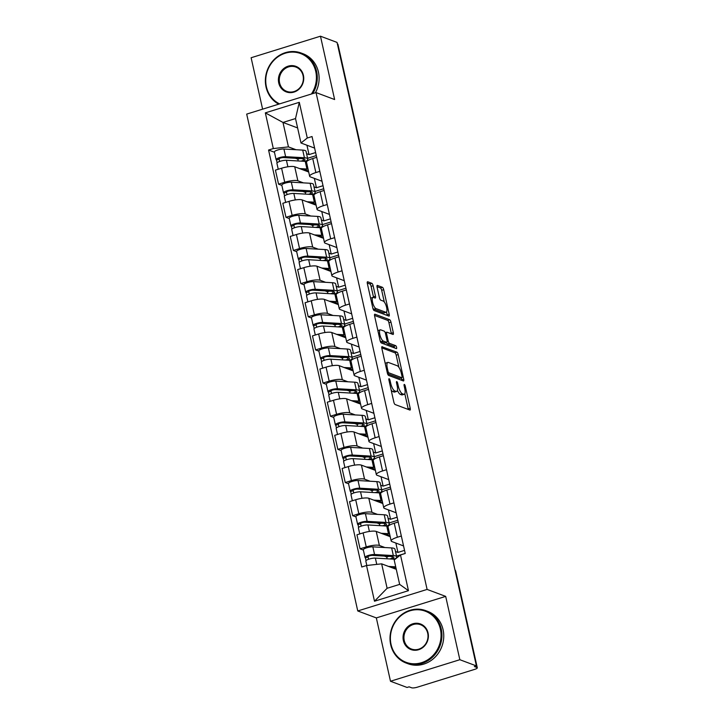 <?xml version="1.0" encoding="UTF-8"?>
<svg xmlns="http://www.w3.org/2000/svg" width="724" height="724" viewBox="0 0 724 724"><rect width="100%" height="100%" fill="white"/><g stroke="black" fill="none" stroke-linecap="round" stroke-linejoin="round"><path stroke-width="1.09" d="M389.15 378.733A1.538 0.498 72.7 0 0 389.023 378.724A1.538 0.498 72.7 0 0 388.906 379.982L393.856 402.146A2.199 0.715 72.7 0 0 395.141 404.535L409.865 410.046A2.199 0.715 72.7 0 0 410.046 410.065A2.199 0.715 72.7 0 0 410.209 408.273L405.259 386.109A1.538 0.498 72.7 0 0 404.363 384.435A1.538 0.498 72.7 0 0 404.227 384.426A1.538 0.498 72.7 0 0 404.119 385.675L404.752 388.544A7.032 2.281 72.7 0 1 404.227 394.281A7.032 2.281 72.7 0 1 403.63 394.236L402.408 393.784A7.032 2.281 72.7 0 1 398.3 386.127L397.657 383.258A1.538 0.498 72.7 0 0 396.752 381.584A1.538 0.498 72.7 0 0 396.625 381.575A1.538 0.498 72.7 0 0 396.508 382.824L397.15 385.693A7.032 2.281 72.7 0 1 396.616 391.431A7.032 2.281 72.7 0 1 396.028 391.394L394.797 390.933A7.032 2.281 72.7 0 1 390.688 383.277L390.046 380.408A1.538 0.498 72.7 0 0 389.15 378.733M373.113 285.718A2.199 0.715 72.7 0 0 371.837 283.319L367.702 281.772A2.199 0.715 72.7 0 0 367.521 281.763A2.199 0.715 72.7 0 0 367.349 283.555L372.851 308.171A2.199 0.715 72.7 0 0 374.136 310.56L388.86 316.08A2.199 0.715 72.7 0 0 389.041 316.089A2.199 0.715 72.7 0 0 389.204 314.297L383.702 289.681A2.199 0.715 72.7 0 0 382.426 287.292L377.43 285.419A2.199 0.715 72.7 0 0 377.249 285.41A2.199 0.715 72.7 0 0 377.086 287.202L379.439 297.736A2.199 0.715 72.7 0 0 380.724 300.125L383.195 301.057A5.873 1.901 72.7 0 1 386.462 306.768A5.873 1.901 72.7 0 1 386.182 312.243A5.873 1.901 72.7 0 1 385.693 312.216L376 308.587A5.873 1.901 72.7 0 1 372.733 302.876A5.873 1.901 72.7 0 1 373.014 297.392A5.873 1.901 72.7 0 1 373.503 297.428L375.123 298.026A2.199 0.715 72.7 0 0 375.303 298.044A2.199 0.715 72.7 0 0 375.475 296.252L373.113 285.718L371.095 286.342A2.199 0.715 72.7 0 0 369.81 283.953L367.258 282.993M445.685 596.386L376.335 617.916L390.489 681.248L459.84 659.709L445.685 596.386L427.106 589.427L316.044 92.572L334.624 99.532L320.47 36.2L337.049 42.408L476.419 665.926L474.401 666.551L476.98 667.519L455.459 571.254A4.48 4.109 -69.5 0 0 454.98 570.023M459.84 659.709L476.419 665.926M382.209 346.651A2.199 0.715 72.7 0 0 382.019 346.633A2.199 0.715 72.7 0 0 381.856 348.425L387.358 373.041A2.199 0.715 72.7 0 0 388.643 375.439L403.358 380.951A2.199 0.715 72.7 0 0 403.539 380.96A2.199 0.715 72.7 0 0 403.711 379.168L398.209 354.561A2.199 0.715 72.7 0 0 396.924 352.163L381.874 346.751M380.1 340.606L374.607 315.99A2.199 0.715 72.7 0 1 374.77 314.198A2.199 0.715 72.7 0 1 374.951 314.216L389.675 319.727A2.199 0.715 72.7 0 1 390.96 322.117L393.313 332.651A2.199 0.715 72.7 0 1 393.141 334.443A2.199 0.715 72.7 0 1 392.96 334.434L386.987 332.198A2.199 0.715 72.7 0 0 386.806 332.189A2.199 0.715 72.7 0 0 386.643 333.972L388.2 340.968A2.199 0.715 72.7 0 0 389.485 343.357L395.702 345.683A1.538 0.498 72.7 0 1 396.553 347.176A1.538 0.498 72.7 0 1 396.481 348.615A1.538 0.498 72.7 0 1 396.354 348.606L381.385 342.995A2.199 0.715 72.7 0 1 380.1 340.606M390.489 681.248L407.069 687.456L409.087 686.832L411.675 687.8A4.48 1.032 167.4 0 0 417.386 687.166L474.6 669.401A4.48 1.032 167.4 0 0 477.306 667.799A4.48 1.032 167.4 0 0 476.98 667.519M376.335 617.916L357.756 610.956L246.694 114.102L316.044 92.572M320.47 36.2L251.119 57.739L262.613 109.161M337.384 43.92L337.61 44.01A4.48 1.032 -12.6 0 1 337.936 44.291L359.448 140.556A4.48 1.032 167.4 0 0 359.131 140.275L337.61 44.01M403.549 545.932L391.91 541.57A10.29 2.371 -12.6 0 1 391.168 540.928A10.29 2.371 -12.6 0 1 397.376 537.244L401.331 536.013M395.494 551.507L397.947 552.421L404.544 550.376M390.209 536.674L376.236 531.434A10.29 2.371 167.4 0 0 363.104 532.891L366.244 546.919A10.29 2.371 -12.6 0 1 379.376 545.462L384.924 547.543M366.244 546.919L360.072 548.828L363.367 550.068M405.223 553.417L396.526 556.123M398.2 521.995L394.245 523.217A10.29 2.371 167.4 0 0 388.028 526.9L391.168 540.928M363.104 532.891L356.941 534.801L360.072 548.828M396.137 512.782L384.498 508.42A10.29 2.371 -12.6 0 1 383.756 507.777A10.29 2.371 -12.6 0 1 389.964 504.094L393.919 502.863M388.082 518.348L390.544 519.271L397.132 517.226M355.955 516.909L352.66 515.678L358.833 513.759A10.29 2.371 -12.6 0 1 371.964 512.311L377.512 514.393M397.811 520.266L389.114 522.963M390.788 488.836L386.833 490.067A10.29 2.371 167.4 0 0 380.616 493.75L383.756 507.777M382.806 503.524L368.824 498.284A10.29 2.371 167.4 0 0 355.692 499.741L349.529 501.651L352.66 515.678M388.725 479.623L377.086 475.27A10.29 2.371 -12.6 0 1 376.344 474.618A10.29 2.371 -12.6 0 1 382.553 470.944L386.507 469.713M380.67 485.198L383.132 486.121L389.72 484.075M348.552 483.759L345.248 482.528L351.421 480.609A10.29 2.371 -12.6 0 1 364.552 479.161L370.1 481.234M390.399 487.116L381.702 489.813M383.376 455.686L379.421 456.916A10.29 2.371 167.4 0 0 373.204 460.6L376.344 474.618M375.394 470.365L361.421 465.134A10.29 2.371 167.4 0 0 348.28 466.582L342.117 468.5L345.248 482.528M381.313 446.473L369.674 442.111A10.29 2.371 -12.6 0 1 368.932 441.468A10.29 2.371 -12.6 0 1 375.15 437.794L379.104 436.563M373.267 452.048L375.72 452.971L382.308 450.916M341.14 450.609L337.846 449.378L344.009 447.459A10.29 2.371 -12.6 0 1 357.14 446.002L362.697 448.084M382.987 453.966L374.299 456.663M375.964 422.535L372.009 423.766A10.29 2.371 167.4 0 0 365.801 427.441L368.932 441.468M367.982 437.215L354.009 431.984A10.29 2.371 167.4 0 0 340.877 433.432L334.705 435.35L337.846 449.378M373.91 413.323L362.272 408.96A10.29 2.371 -12.6 0 1 361.52 408.318A10.29 2.371 -12.6 0 1 367.738 404.635L371.693 403.413M365.855 418.897L368.308 419.811L374.896 417.766M333.728 417.458L330.434 416.219L336.597 414.309A10.29 2.371 -12.6 0 1 349.728 412.852L355.285 414.933M375.584 420.807L366.887 423.513M368.552 389.385L364.597 390.607A10.29 2.371 167.4 0 0 358.389 394.29L361.52 408.318M360.57 404.064L346.597 398.824A10.29 2.371 167.4 0 0 333.465 400.281L327.293 402.2L330.434 416.219M366.498 380.172L354.86 375.81A10.29 2.371 -12.6 0 1 354.108 375.168A10.29 2.371 -12.6 0 1 360.326 371.484L364.281 370.254M358.443 385.747L360.896 386.661L367.493 384.616M326.316 384.308L323.022 383.068L329.185 381.159A10.29 2.371 -12.6 0 1 342.325 379.702L347.873 381.783M368.172 387.657L359.475 390.363M361.149 356.235L357.194 357.457A10.29 2.371 167.4 0 0 350.977 361.14L354.108 375.168M353.158 370.914L339.185 365.674A10.29 2.371 167.4 0 0 326.053 367.131L319.89 369.041L323.022 383.068M359.086 347.022L347.448 342.66A10.29 2.371 -12.6 0 1 346.706 342.018A10.29 2.371 -12.6 0 1 352.914 338.334L356.869 337.103M351.031 352.588L353.493 353.511L360.081 351.466M318.904 351.149L315.61 349.918L321.782 348A10.29 2.371 -12.6 0 1 334.913 346.552L340.461 348.633M360.76 354.507L352.063 357.204M353.737 323.076L349.783 324.307A10.29 2.371 167.4 0 0 343.565 327.99L346.706 342.018M345.755 337.764L331.773 332.524A10.29 2.371 167.4 0 0 318.641 333.981L312.478 335.891L315.61 349.918M351.674 313.863L340.036 309.501A10.29 2.371 -12.6 0 1 339.294 308.858A10.29 2.371 -12.6 0 1 345.502 305.184L349.457 303.953M343.619 319.438L346.081 320.361L352.669 318.316M311.492 317.999L308.198 316.768L314.37 314.849A10.29 2.371 -12.6 0 1 327.501 313.401L333.049 315.474M353.348 321.356L344.651 324.053M346.325 289.926L342.371 291.157A10.29 2.371 167.4 0 0 336.153 294.84L339.294 308.858M338.343 304.605L324.361 299.374A10.29 2.371 167.4 0 0 311.229 300.822L305.066 302.741L308.198 316.768M344.262 280.713L332.624 276.351A10.29 2.371 -12.6 0 1 331.882 275.708A10.29 2.371 -12.6 0 1 338.099 272.025L342.045 270.803M336.207 286.288L338.669 287.211L345.257 285.156M304.089 284.849L300.795 283.618L306.958 281.699A10.29 2.371 -12.6 0 1 320.089 280.242L325.637 282.324M345.936 288.206L337.248 290.903M338.913 256.776L334.959 258.006A10.29 2.371 167.4 0 0 328.75 261.681L331.882 275.708M330.931 271.455L316.958 266.224A10.29 2.371 167.4 0 0 303.827 267.672L297.654 269.59L300.795 283.618M336.85 247.563L325.212 243.201A10.29 2.371 -12.6 0 1 324.47 242.558A10.29 2.371 -12.6 0 1 330.687 238.875L334.642 237.653M328.805 253.138L331.257 254.052L337.846 252.006M296.677 251.699L293.383 250.459L299.546 248.549A10.29 2.371 -12.6 0 1 312.678 247.092L318.234 249.174M338.524 255.047L329.836 257.753M331.502 223.625L327.547 224.847A10.29 2.371 167.4 0 0 321.338 228.531L324.47 242.558M323.519 238.305L309.546 233.065A10.29 2.371 167.4 0 0 296.415 234.522L290.243 236.44L293.383 250.459M329.447 214.413L317.809 210.05A10.29 2.371 -12.6 0 1 317.058 209.408A10.29 2.371 -12.6 0 1 323.275 205.725L327.23 204.494M321.393 219.987L323.845 220.901L330.434 218.856M289.265 218.548L285.971 217.309L292.134 215.399A10.29 2.371 -12.6 0 1 305.266 213.942L310.822 216.023M331.121 221.897L322.424 224.603M324.09 190.475L320.135 191.697A10.29 2.371 167.4 0 0 313.926 195.38L317.058 209.408M316.107 205.154L302.134 199.915A10.29 2.371 167.4 0 0 289.003 201.372L282.831 203.281L285.971 217.309M322.035 181.262L310.397 176.9A10.29 2.371 -12.6 0 1 309.646 176.258A10.29 2.371 -12.6 0 1 315.863 172.574L319.818 171.344M313.981 186.828L316.433 187.751L323.031 185.706M281.853 185.389L278.559 184.158L284.722 182.24A10.29 2.371 -12.6 0 1 297.863 180.792L303.41 182.873M323.709 188.747L315.012 191.444M316.687 157.316L312.732 158.547A10.29 2.371 167.4 0 0 306.514 162.23L309.646 176.258M308.696 172.004L294.722 166.764A10.29 2.371 167.4 0 0 281.591 168.221L275.428 170.131L278.559 184.158M314.343 178.375L316.433 187.751M321.755 211.526L323.845 220.901M329.167 244.676L331.257 254.052M336.57 277.835L338.669 287.211M343.981 310.985L346.081 320.361M351.393 344.135L353.493 353.511M358.805 377.285L360.896 386.661M366.217 410.436L368.308 419.811M373.62 443.595L375.72 452.971M381.032 476.745L383.132 486.121M388.444 509.895L390.544 519.271M395.856 543.045L397.947 552.421M396.281 569.317L381.648 563.842L387.114 588.277L399.648 584.386L394.182 559.951L400.49 554.964L405.241 553.489L312.035 136.537L307.284 138.013L300.985 142.999L295.519 118.555L282.984 122.447L288.451 146.891L295.998 149.714M400.49 554.964L408.463 590.666L374.498 601.219L366.516 565.516L381.648 563.842M288.451 146.891L273.319 148.565L268.568 150.04L361.765 566.992L366.516 565.516M273.319 148.565L265.337 112.863L299.302 102.31L307.284 138.013M427.106 589.427L357.756 610.956M297.618 127.931L282.984 122.447L265.337 112.863M314.623 148.103L300.985 142.999M306.569 153.678L309.03 154.601L315.619 152.556M306.931 145.225L309.03 154.601M274.441 152.239L268.568 150.04M316.298 155.597L307.6 158.294M408.463 590.666L399.648 584.386M374.498 601.219L387.114 588.277M295.519 118.555L299.302 102.31M391.141 389.992A7.032 2.281 72.7 0 0 392.779 391.557L394.797 390.933M396.616 391.431L394.598 392.055A7.032 2.281 72.7 0 1 394.001 392.019L392.779 391.557M397.404 390.299A7.032 2.281 72.7 0 0 400.381 394.408L402.408 393.784M404.227 394.281L402.2 394.906A7.032 2.281 72.7 0 1 401.612 394.87L400.381 394.408M408.291 409.458A2.199 0.715 72.7 0 0 408.191 408.897L404.797 393.729M398.897 367.33L396.182 355.185A2.199 0.715 72.7 0 0 394.906 352.796L381.756 347.864M401.784 380.362A2.199 0.715 72.7 0 0 401.684 379.801L401.268 377.91M387.983 371.177A1.538 0.498 72.7 0 0 388.888 372.851L401.802 377.693A1.538 0.498 72.7 0 0 401.938 377.702A1.538 0.498 72.7 0 0 402.055 376.444L401.377 373.421A7.032 2.281 72.7 0 0 397.268 365.765L388.435 362.462A7.032 2.281 72.7 0 0 387.847 362.416A7.032 2.281 72.7 0 0 387.313 368.154L387.983 371.177L387.005 371.484M400.019 378.245A1.538 0.498 72.7 0 1 399.91 378.326A1.538 0.498 72.7 0 1 399.784 378.317L387.548 373.738M387.847 362.416L385.82 363.05A7.032 2.281 72.7 0 0 385.24 363.602M374.507 315.429L387.648 320.352L389.675 319.727M391.385 333.845A2.199 0.715 72.7 0 0 391.286 333.284L388.933 322.75A2.199 0.715 72.7 0 0 387.648 320.352M386.435 342.47A2.199 0.715 72.7 0 0 387.467 343.981L393.675 346.316L395.702 345.683M394.562 347.936A1.538 0.498 72.7 0 0 393.675 346.316M380.797 329.873A5.873 1.901 72.7 0 0 380.299 329.845A5.873 1.901 72.7 0 0 380.028 335.33A5.873 1.901 72.7 0 0 383.295 341.04L386.707 342.316A2.199 0.715 72.7 0 0 386.887 342.325A2.199 0.715 72.7 0 0 387.059 340.533L385.494 333.547A2.199 0.715 72.7 0 0 384.209 331.158L380.797 329.873M380.299 329.845L378.281 330.47A5.873 1.901 72.7 0 0 377.901 330.759M380.118 340.651A5.873 1.901 72.7 0 0 381.267 341.665L383.295 341.04M385.014 342.841A2.199 0.715 72.7 0 1 384.869 342.959A2.199 0.715 72.7 0 1 384.679 342.941L381.267 341.665M373.548 297.437A2.199 0.715 72.7 0 0 373.448 296.876L371.095 286.342M373.014 297.392L370.987 298.017A5.873 1.901 72.7 0 0 370.643 298.27M372.878 308.27A5.873 1.901 72.7 0 0 373.973 309.211L376 308.587M386.182 312.243L384.163 312.877A5.873 1.901 72.7 0 1 383.666 312.84L373.973 309.211M384.299 301.998L381.684 290.315A2.199 0.715 72.7 0 0 380.399 287.917L376.987 286.641M387.286 315.492A2.199 0.715 72.7 0 0 387.186 314.922L386.535 311.999M391.992 556.557L392.553 559.073A10.516 2.425 167.4 0 0 393.847 557.462A10.516 2.425 167.4 0 0 391.232 556.485L372.435 555.399A2.688 0.615 167.4 0 0 369.475 555.86A2.688 0.615 167.4 0 0 367.855 556.819A2.688 0.615 167.4 0 0 368.054 556.991L365.421 557.806A5.593 1.285 167.4 0 1 365.023 557.453L363.312 549.806A5.593 1.285 167.4 0 1 366.688 547.806A5.593 1.285 167.4 0 1 372.842 546.846L391.639 547.932A13.43 3.095 167.4 0 1 394.978 549.181L396.689 556.828A13.43 3.095 167.4 0 0 393.349 555.579L374.552 554.494A5.593 1.285 167.4 0 0 368.398 555.453A5.593 1.285 167.4 0 0 365.023 557.453M392.553 559.073L395.042 558.883A13.43 3.095 167.4 0 0 396.689 556.828M388.806 556.349L386.752 556.982L387.159 558.792M386.752 556.982L384.363 556.086M368.561 559.281L367.964 556.584M391.784 567.634L393.747 567.752A10.516 2.425 -12.6 0 1 396.055 568.304M394.716 568.738L394.508 567.815M395.042 559.272A13.43 3.095 167.4 0 0 394.155 559.19L375.358 558.104A5.593 1.285 167.4 0 0 369.204 559.064A5.593 1.285 167.4 0 0 365.828 561.064L366.815 565.48M395.72 566.838L388.535 566.421M366.045 560.575L365.421 557.806M392.363 558.195L389.937 558.946M394.435 558.928L395.141 559.19M388.317 526.131L388.145 525.371M384.58 523.407L385.15 525.923A10.516 2.425 167.4 0 0 386.435 524.312A10.516 2.425 167.4 0 0 383.82 523.334L365.023 522.248A2.688 0.615 167.4 0 0 362.072 522.71A2.688 0.615 167.4 0 0 360.452 523.669A2.688 0.615 167.4 0 0 360.642 523.832L358.018 524.656A5.593 1.285 167.4 0 1 357.611 524.303L355.9 516.655A5.593 1.285 167.4 0 1 359.276 514.655A5.593 1.285 167.4 0 1 365.43 513.687L384.227 514.782A13.43 3.095 167.4 0 1 387.566 516.022L389.277 523.678A13.43 3.095 167.4 0 0 385.937 522.429L367.14 521.343A5.593 1.285 167.4 0 0 360.986 522.303A5.593 1.285 167.4 0 0 357.611 524.303M385.15 525.923L387.63 525.733A13.43 3.095 167.4 0 0 389.277 523.678M381.403 523.19L379.34 523.832L379.747 525.633M379.34 523.832L376.951 522.936M361.158 526.122L360.552 523.434M384.372 534.484L386.335 534.593A10.516 2.425 -12.6 0 1 388.951 535.57A10.516 2.425 -12.6 0 1 388.815 536.149M387.304 535.579L387.105 534.665M388.245 526.212A13.43 3.095 167.4 0 0 386.743 526.04L367.946 524.954A5.593 1.285 167.4 0 0 361.792 525.914A5.593 1.285 167.4 0 0 358.416 527.914L359.765 533.923M389.575 533.805A13.43 3.095 167.4 0 0 388.453 533.688L381.123 533.271M358.633 527.425L358.018 524.656M384.951 525.045L382.525 525.796M387.023 525.778L388.145 526.194M380.905 492.972L380.733 492.22M377.177 490.257L377.738 492.773A10.516 2.425 167.4 0 0 379.023 491.162A10.516 2.425 167.4 0 0 376.408 490.184L357.611 489.098A2.688 0.615 167.4 0 0 354.66 489.56A2.688 0.615 167.4 0 0 353.041 490.519A2.688 0.615 167.4 0 0 353.231 490.682L350.606 491.496A5.593 1.285 167.4 0 1 350.199 491.153L348.488 483.496A5.593 1.285 167.4 0 1 351.864 481.496A5.593 1.285 167.4 0 1 358.018 480.537L376.815 481.623A13.43 3.095 167.4 0 1 380.154 482.872L381.865 490.528A13.43 3.095 167.4 0 0 378.525 489.279L359.728 488.193A5.593 1.285 167.4 0 0 353.574 489.153A5.593 1.285 167.4 0 0 350.199 491.153M377.738 492.773L380.218 492.582A13.43 3.095 167.4 0 0 381.865 490.528M373.991 490.039L371.937 490.682L372.335 492.483M371.937 490.682L369.539 489.786M353.746 492.972L353.14 490.284M376.96 501.334L378.923 501.442A10.516 2.425 -12.6 0 1 381.539 502.42A10.516 2.425 -12.6 0 1 381.412 502.999M379.892 502.429L379.693 501.515M380.833 493.062A13.43 3.095 167.4 0 0 379.331 492.89L360.534 491.804A5.593 1.285 167.4 0 0 354.38 492.763A5.593 1.285 167.4 0 0 351.004 494.764L352.353 500.773M382.163 500.646A13.43 3.095 167.4 0 0 381.041 500.537L373.72 500.112M351.221 494.275L350.606 491.496M377.539 491.895L375.113 492.646M379.611 492.628L380.733 493.044M440.391 629.102A27.304 25.05 -69.5 0 0 409.929 610.83A27.304 25.05 -69.5 0 0 391.051 644.423A27.304 25.05 -69.5 0 0 421.513 662.686A27.304 25.05 -69.5 0 0 440.391 629.102M390.698 644.704A27.974 25.666 110.5 0 1 399.105 616.839A27.974 25.666 110.5 0 1 425.784 610.658A27.974 25.666 110.5 0 1 441.242 629.002A27.974 25.666 110.5 0 1 432.834 656.867A27.974 25.666 110.5 0 1 406.155 663.048A27.974 25.666 110.5 0 1 390.698 644.704M428.056 632.93A13.647 12.525 110.5 0 1 418.617 649.727A13.647 12.525 110.5 0 1 403.386 640.586A13.647 12.525 110.5 0 1 412.825 623.798A13.647 12.525 110.5 0 1 428.056 632.93M404.245 640.496A12.978 11.91 -69.5 0 0 411.413 649.012A12.978 11.91 -69.5 0 0 423.793 646.143A12.978 11.91 -69.5 0 0 427.694 633.21A12.978 11.91 -69.5 0 0 420.526 624.703A12.978 11.91 -69.5 0 0 408.146 627.572A12.978 11.91 -69.5 0 0 404.245 640.496M425.784 610.658L427.622 611.346A27.974 25.666 110.5 0 1 443.079 629.69A27.974 25.666 110.5 0 1 434.662 657.555A27.974 25.666 110.5 0 1 407.992 663.736L406.155 663.048M311.411 94.011A27.304 25.05 -69.5 0 0 315.745 71.468A27.304 25.05 -69.5 0 0 285.283 53.205A27.304 25.05 -69.5 0 0 266.405 86.79A27.304 25.05 -69.5 0 0 279.6 103.885M278.722 104.156A27.974 25.666 110.5 0 1 266.052 87.07A27.974 25.666 110.5 0 1 274.459 59.214A27.974 25.666 110.5 0 1 301.139 53.024A27.974 25.666 110.5 0 1 316.596 71.368A27.974 25.666 110.5 0 1 312.714 93.604M303.41 75.296A13.647 12.525 110.5 0 1 293.971 92.093A13.647 12.525 110.5 0 1 278.74 82.961A13.647 12.525 110.5 0 1 288.179 66.165A13.647 12.525 110.5 0 1 303.41 75.296M279.6 82.862A12.978 11.91 -69.5 0 0 286.767 91.378A12.978 11.91 -69.5 0 0 299.148 88.509A12.978 11.91 -69.5 0 0 303.048 75.577A12.978 11.91 -69.5 0 0 295.881 67.07A12.978 11.91 -69.5 0 0 283.5 69.938A12.978 11.91 -69.5 0 0 279.6 82.862M301.139 53.024L302.976 53.712A27.974 25.666 110.5 0 1 318.433 72.056A27.974 25.666 110.5 0 1 315.438 92.753M373.493 459.821L373.322 459.07M369.765 457.097L370.326 459.613A10.516 2.425 167.4 0 0 371.611 458.011A10.516 2.425 167.4 0 0 368.996 457.034L350.199 455.939A2.688 0.615 167.4 0 0 347.248 456.401A2.688 0.615 167.4 0 0 345.629 457.36A2.688 0.615 167.4 0 0 345.819 457.532L343.194 458.346A5.593 1.285 167.4 0 1 342.787 458.002L341.076 450.346A5.593 1.285 167.4 0 1 344.452 448.346A5.593 1.285 167.4 0 1 350.606 447.387L369.403 448.473A13.43 3.095 167.4 0 1 372.742 449.722L374.453 457.369A13.43 3.095 167.4 0 0 371.113 456.129L352.317 455.034A5.593 1.285 167.4 0 0 346.163 456.002A5.593 1.285 167.4 0 0 342.787 458.002M370.326 459.613L372.806 459.423A13.43 3.095 167.4 0 0 374.453 457.369M366.579 456.889L364.525 457.532L364.923 459.333M364.525 457.532L362.136 456.636M346.334 459.821L345.728 457.125M369.548 468.175L371.521 468.292A10.516 2.425 -12.6 0 1 374.136 469.27A10.516 2.425 -12.6 0 1 374 469.849M372.489 469.279L372.281 468.365M373.421 459.912A13.43 3.095 167.4 0 0 371.919 459.74L353.122 458.654A5.593 1.285 167.4 0 0 346.968 459.613A5.593 1.285 167.4 0 0 343.592 461.613L344.941 467.623M374.751 467.496A13.43 3.095 167.4 0 0 373.629 467.387L366.308 466.962M343.819 461.125L343.194 458.346M370.127 458.745L367.711 459.496M372.199 459.469L373.322 459.894M366.082 426.671L365.919 425.92M362.353 423.947L362.914 426.463A10.516 2.425 167.4 0 0 364.208 424.852A10.516 2.425 167.4 0 0 361.593 423.875L342.787 422.789A2.688 0.615 167.4 0 0 339.837 423.25A2.688 0.615 167.4 0 0 338.217 424.21A2.688 0.615 167.4 0 0 338.416 424.382L335.782 425.196A5.593 1.285 167.4 0 1 335.375 424.843L333.664 417.196A5.593 1.285 167.4 0 1 337.04 415.196A5.593 1.285 167.4 0 1 343.194 414.237L361.991 415.323A13.43 3.095 167.4 0 1 365.33 416.572L367.041 424.219A13.43 3.095 167.4 0 0 363.701 422.97L344.905 421.884A5.593 1.285 167.4 0 0 338.751 422.843A5.593 1.285 167.4 0 0 335.375 424.843M362.914 426.463L365.394 426.273A13.43 3.095 167.4 0 0 367.041 424.219M359.167 423.739L357.113 424.373L357.52 426.183M357.113 424.373L354.724 423.477M338.923 426.671L338.325 423.974M362.136 435.024L364.109 435.142A10.516 2.425 -12.6 0 1 366.724 436.12A10.516 2.425 -12.6 0 1 366.588 436.699M365.077 436.129L364.869 435.214M366.009 426.762A13.43 3.095 167.4 0 0 364.516 426.59L345.719 425.495A5.593 1.285 167.4 0 0 339.556 426.463A5.593 1.285 167.4 0 0 336.189 428.463L337.529 434.472M367.339 434.346A13.43 3.095 167.4 0 0 366.226 434.237L358.896 433.812M336.407 427.974L335.782 425.196M362.715 425.585L360.299 426.346M364.787 426.318L365.919 426.744M358.67 393.521L358.507 392.761M354.941 390.797L355.502 393.313A10.516 2.425 167.4 0 0 356.796 391.702A10.516 2.425 167.4 0 0 354.181 390.725L335.384 389.639A2.688 0.615 167.4 0 0 332.425 390.1A2.688 0.615 167.4 0 0 330.805 391.06A2.688 0.615 167.4 0 0 331.004 391.232L328.37 392.046A5.593 1.285 167.4 0 1 327.972 391.693L326.262 384.046A5.593 1.285 167.4 0 1 329.628 382.046A5.593 1.285 167.4 0 1 335.791 381.086L354.588 382.172A13.43 3.095 167.4 0 1 357.928 383.421L359.629 391.069A13.43 3.095 167.4 0 0 356.298 389.82L337.493 388.734A5.593 1.285 167.4 0 0 331.339 389.693A5.593 1.285 167.4 0 0 327.972 391.693M355.502 393.313L357.982 393.123A13.43 3.095 167.4 0 0 359.629 391.069M351.755 390.589L349.701 391.222L350.108 393.032M349.701 391.222L347.312 390.327M331.511 393.521L330.913 390.824M354.724 401.874L356.697 401.992A10.516 2.425 -12.6 0 1 359.312 402.969A10.516 2.425 -12.6 0 1 359.176 403.539M357.665 402.978L357.457 402.055M358.606 393.612A13.43 3.095 167.4 0 0 357.104 393.431L338.307 392.345A5.593 1.285 167.4 0 0 332.153 393.304A5.593 1.285 167.4 0 0 328.777 395.304L330.117 401.322M359.928 401.196A13.43 3.095 167.4 0 0 358.814 401.087L351.484 400.662M328.995 394.815L328.37 392.046M355.312 392.435L352.887 393.186M357.385 393.168L358.507 393.594M351.267 360.371L351.095 359.611M347.529 357.647L348.09 360.163A10.516 2.425 167.4 0 0 349.384 358.552A10.516 2.425 167.4 0 0 346.769 357.575L327.972 356.489A2.688 0.615 167.4 0 0 325.013 356.95A2.688 0.615 167.4 0 0 323.393 357.909A2.688 0.615 167.4 0 0 323.592 358.072L320.967 358.896A5.593 1.285 167.4 0 1 320.56 358.543L318.85 350.896A5.593 1.285 167.4 0 1 322.225 348.896A5.593 1.285 167.4 0 1 328.379 347.927L347.176 349.022A13.43 3.095 167.4 0 1 350.516 350.262L352.226 357.918A13.43 3.095 167.4 0 0 348.887 356.67L330.09 355.584A5.593 1.285 167.4 0 0 323.936 356.543A5.593 1.285 167.4 0 0 320.56 358.543M348.09 360.163L350.579 359.973A13.43 3.095 167.4 0 0 352.226 357.918M344.343 357.43L342.289 358.072L342.696 359.873M342.289 358.072L339.9 357.176M324.099 360.362L323.501 357.674M347.321 368.724L349.285 368.833A10.516 2.425 -12.6 0 1 351.9 369.81A10.516 2.425 -12.6 0 1 351.764 370.389M350.253 369.819L350.045 368.905M351.194 360.452A13.43 3.095 167.4 0 0 349.692 360.281L330.895 359.195A5.593 1.285 167.4 0 0 324.741 360.154A5.593 1.285 167.4 0 0 321.366 362.154L322.705 368.163M352.516 368.045A13.43 3.095 167.4 0 0 351.402 367.928L344.072 367.511M321.583 361.665L320.967 358.896M347.9 359.285L345.475 360.036M349.973 360.018L351.095 360.434M343.855 327.212L343.683 326.461M340.117 324.497L340.687 327.013A10.516 2.425 167.4 0 0 341.972 325.402A10.516 2.425 167.4 0 0 339.357 324.424L320.56 323.338A2.688 0.615 167.4 0 0 317.61 323.8A2.688 0.615 167.4 0 0 315.99 324.759A2.688 0.615 167.4 0 0 316.18 324.922L313.555 325.737A5.593 1.285 167.4 0 1 313.148 325.393L311.438 317.736A5.593 1.285 167.4 0 1 314.813 315.736A5.593 1.285 167.4 0 1 320.967 314.777L339.764 315.863A13.43 3.095 167.4 0 1 343.104 317.112L344.814 324.768A13.43 3.095 167.4 0 0 341.475 323.519L322.678 322.433A5.593 1.285 167.4 0 0 316.524 323.393A5.593 1.285 167.4 0 0 313.148 325.393M340.687 327.013L343.167 326.823A13.43 3.095 167.4 0 0 344.814 324.768M336.941 324.28L334.877 324.922L335.284 326.723M334.877 324.922L332.488 324.026M316.696 327.212L316.089 324.524M339.909 335.574L341.873 335.683A10.516 2.425 -12.6 0 1 344.488 336.66A10.516 2.425 -12.6 0 1 344.353 337.239M342.841 336.669L342.642 335.755M343.782 327.302A13.43 3.095 167.4 0 0 342.28 327.13L323.483 326.044A5.593 1.285 167.4 0 0 317.329 327.004A5.593 1.285 167.4 0 0 313.954 329.004L315.302 335.013M345.113 334.886A13.43 3.095 167.4 0 0 343.991 334.778L336.669 334.352M314.171 328.515L313.555 325.737M340.488 326.135L338.063 326.886M342.561 326.868L343.683 327.284M336.443 294.062L336.271 293.311M332.714 291.338L333.275 293.853A10.516 2.425 167.4 0 0 334.56 292.243A10.516 2.425 167.4 0 0 331.945 291.274L313.148 290.179A2.688 0.615 167.4 0 0 310.198 290.641A2.688 0.615 167.4 0 0 308.578 291.6A2.688 0.615 167.4 0 0 308.768 291.772L306.143 292.587A5.593 1.285 167.4 0 1 305.736 292.243L304.026 284.586A5.593 1.285 167.4 0 1 307.401 282.586A5.593 1.285 167.4 0 1 313.555 281.627L332.352 282.713A13.43 3.095 167.4 0 1 335.692 283.962L337.402 291.609A13.43 3.095 167.4 0 0 334.063 290.369L315.266 289.274A5.593 1.285 167.4 0 0 309.112 290.243A5.593 1.285 167.4 0 0 305.736 292.243M333.275 293.853L335.755 293.663A13.43 3.095 167.4 0 0 337.402 291.609M329.529 291.129L327.474 291.772L327.872 293.573M327.474 291.772L325.076 290.876M309.284 294.062L308.677 291.365M332.497 302.415L334.47 302.532A10.516 2.425 -12.6 0 1 337.085 303.51A10.516 2.425 -12.6 0 1 336.95 304.089M335.429 303.519L335.23 302.605M336.37 294.152A13.43 3.095 167.4 0 0 334.868 293.98L316.071 292.894A5.593 1.285 167.4 0 0 309.917 293.853A5.593 1.285 167.4 0 0 306.542 295.854L307.89 301.863M337.701 301.736A13.43 3.095 167.4 0 0 336.579 301.627L329.257 301.202M306.759 295.365L306.143 292.587M333.076 292.985L330.66 293.736M335.149 293.709L336.271 294.134M329.031 260.912L328.868 260.151M325.302 258.187L325.863 260.703A10.516 2.425 167.4 0 0 327.148 259.092A10.516 2.425 167.4 0 0 324.542 258.115L305.736 257.029A2.688 0.615 167.4 0 0 302.786 257.491A2.688 0.615 167.4 0 0 301.166 258.45A2.688 0.615 167.4 0 0 301.356 258.622L298.731 259.436A5.593 1.285 167.4 0 1 298.324 259.083L296.614 251.436A5.593 1.285 167.4 0 1 299.989 249.436A5.593 1.285 167.4 0 1 306.143 248.477L324.94 249.563A13.43 3.095 167.4 0 1 328.28 250.812L329.99 258.459A13.43 3.095 167.4 0 0 326.651 257.21L307.854 256.124A5.593 1.285 167.4 0 0 301.7 257.083A5.593 1.285 167.4 0 0 298.324 259.083M325.863 260.703L328.343 260.513A13.43 3.095 167.4 0 0 329.99 258.459M322.117 257.979L320.062 258.613L320.461 260.423M320.062 258.613L317.673 257.717M301.872 260.912L301.274 258.215M325.085 269.265L327.058 269.382A10.516 2.425 -12.6 0 1 329.673 270.36A10.516 2.425 -12.6 0 1 329.538 270.93M328.026 270.369L327.818 269.455M328.958 261.002A13.43 3.095 167.4 0 0 327.465 260.83L308.659 259.735A5.593 1.285 167.4 0 0 302.505 260.703A5.593 1.285 167.4 0 0 299.139 262.703L300.478 268.713M330.289 268.586A13.43 3.095 167.4 0 0 329.176 268.477L321.845 268.052M299.356 262.215L298.731 259.436M325.664 259.826L323.248 260.586M327.737 260.559L328.868 260.984M321.619 227.761L321.456 227.001M317.89 225.037L318.451 227.553A10.516 2.425 167.4 0 0 319.746 225.942A10.516 2.425 167.4 0 0 317.13 224.965L298.333 223.879A2.688 0.615 167.4 0 0 295.374 224.34A2.688 0.615 167.4 0 0 293.754 225.3A2.688 0.615 167.4 0 0 293.953 225.472L291.32 226.286A5.593 1.285 167.4 0 1 290.912 225.933L289.211 218.286A5.593 1.285 167.4 0 1 292.577 216.286A5.593 1.285 167.4 0 1 298.731 215.327L317.537 216.413A13.43 3.095 167.4 0 1 320.868 217.662L322.578 225.309A13.43 3.095 167.4 0 0 319.239 224.06L300.442 222.974A5.593 1.285 167.4 0 0 294.288 223.933A5.593 1.285 167.4 0 0 290.912 225.933M318.451 227.553L320.931 227.363A13.43 3.095 167.4 0 0 322.578 225.309M314.705 224.829L312.65 225.463L313.058 227.273M312.65 225.463L310.261 224.567M294.46 227.752L293.863 225.064M317.673 236.114L319.646 236.232A10.516 2.425 -12.6 0 1 322.261 237.21A10.516 2.425 -12.6 0 1 322.126 237.78M320.614 237.219L320.406 236.296M321.547 227.852A13.43 3.095 167.4 0 0 320.053 227.671L301.256 226.585A5.593 1.285 167.4 0 0 295.102 227.544A5.593 1.285 167.4 0 0 291.727 229.544L293.066 235.562M322.877 235.436A13.43 3.095 167.4 0 0 321.764 235.327L314.433 234.902M291.944 229.055L291.32 226.286M318.261 226.675L315.836 227.427M320.325 227.408L321.456 227.834M314.216 194.611L314.044 193.851M310.478 191.887L311.039 194.403A10.516 2.425 167.4 0 0 312.334 192.792A10.516 2.425 167.4 0 0 309.718 191.815L290.921 190.729A2.688 0.615 167.4 0 0 287.962 191.19A2.688 0.615 167.4 0 0 286.342 192.15A2.688 0.615 167.4 0 0 286.541 192.312L283.908 193.136A5.593 1.285 167.4 0 1 283.509 192.783L281.799 185.136A5.593 1.285 167.4 0 1 285.175 183.136A5.593 1.285 167.4 0 1 291.329 182.167L310.125 183.263A13.43 3.095 167.4 0 1 313.465 184.502L315.175 192.159A13.43 3.095 167.4 0 0 311.836 190.91L293.039 189.824A5.593 1.285 167.4 0 0 286.876 190.783A5.593 1.285 167.4 0 0 283.509 192.783M311.039 194.403L313.528 194.213A13.43 3.095 167.4 0 0 315.175 192.159M307.293 191.67L305.238 192.312L305.646 194.113M305.238 192.312L302.849 191.417M287.048 194.602L286.451 191.914M310.261 202.964L312.234 203.073A10.516 2.425 -12.6 0 1 314.849 204.05A10.516 2.425 -12.6 0 1 314.714 204.63M313.202 204.059L312.994 203.145M314.144 194.693A13.43 3.095 167.4 0 0 312.641 194.521L293.844 193.435A5.593 1.285 167.4 0 0 287.69 194.394A5.593 1.285 167.4 0 0 284.315 196.394L285.654 202.403M315.465 202.286A13.43 3.095 167.4 0 0 314.352 202.168L307.021 201.752M284.532 195.905L283.908 193.136M310.849 193.525L308.424 194.276M312.922 194.258L314.044 194.675M306.804 161.452L306.632 160.701M303.066 158.728L303.627 161.244A10.516 2.425 167.4 0 0 304.922 159.642A10.516 2.425 167.4 0 0 302.306 158.665L283.509 157.579A2.688 0.615 167.4 0 0 280.55 158.04A2.688 0.615 167.4 0 0 278.939 158.999A2.688 0.615 167.4 0 0 279.129 159.162L276.505 159.977A5.593 1.285 167.4 0 1 276.097 159.633L274.387 151.977A5.593 1.285 167.4 0 1 277.763 149.977A5.593 1.285 167.4 0 1 283.917 149.017L302.713 150.103A13.43 3.095 167.4 0 1 306.053 151.352L307.763 159.008A13.43 3.095 167.4 0 0 304.424 157.76L285.627 156.674A5.593 1.285 167.4 0 0 279.473 157.633A5.593 1.285 167.4 0 0 276.097 159.633M303.627 161.244L306.116 161.063A13.43 3.095 167.4 0 0 307.763 159.008M299.89 158.52L297.826 159.162L298.234 160.963M297.826 159.162L295.437 158.266M279.645 161.452L279.039 158.764M302.858 169.814L304.822 169.923A10.516 2.425 -12.6 0 1 307.438 170.9A10.516 2.425 -12.6 0 1 307.302 171.479M305.79 170.909L305.591 169.995M306.732 161.543A13.43 3.095 167.4 0 0 305.229 161.371L286.433 160.285A5.593 1.285 167.4 0 0 280.279 161.244A5.593 1.285 167.4 0 0 276.903 163.244L278.251 169.253M308.053 169.126A13.43 3.095 167.4 0 0 306.94 169.018L299.609 168.592M277.12 162.755L276.505 159.977M303.437 160.375L301.012 161.126M305.51 161.108L306.632 161.524M289.003 201.372L292.134 215.399M296.415 234.522L299.546 248.549M303.827 267.672L306.958 281.699M311.229 300.822L314.37 314.849M318.641 333.981L321.782 348M326.053 367.131L329.185 381.159M333.465 400.281L336.597 414.309M340.877 433.432L344.009 447.459M348.28 466.582L351.421 480.609M355.692 499.741L358.833 513.759M281.591 168.221L284.722 182.24M294.722 166.764L297.863 180.792M302.134 199.915L305.266 213.942M320.135 191.697L323.275 205.725M309.546 233.065L312.678 247.092M327.547 224.847L330.687 238.875M316.958 266.224L320.089 280.242M334.959 258.006L338.099 272.025M324.361 299.374L327.501 313.401M342.371 291.157L345.502 305.184M331.773 332.524L334.913 346.552M349.783 324.307L352.914 338.334M339.185 365.674L342.325 379.702M357.194 357.457L360.326 371.484M346.597 398.824L349.728 412.852M364.597 390.607L367.738 404.635M354.009 431.984L357.14 446.002M372.009 423.766L375.15 437.794M361.421 465.134L364.552 479.161M379.421 456.916L382.553 470.944M368.824 498.284L371.964 512.311M386.833 490.067L389.964 504.094M376.236 531.434L379.376 545.462M394.245 523.217L397.376 537.244M312.732 158.547L315.863 172.574M455.242 571.164L455.459 571.254A4.48 1.032 167.4 0 1 455.785 571.535A4.48 4.48 0 0 0 454.916 569.716M358.905 140.194L359.131 140.275A4.48 4.109 -69.5 0 1 359.222 141.623M389.711 383.584L390.688 383.277M394.001 392.019L396.028 391.394M396.671 383.566L397.657 383.258M397.304 386.435L398.3 386.127M401.612 394.87L403.63 394.236M404.282 386.408L405.259 386.109M408.191 408.897L410.209 408.273M389.069 380.715L390.046 380.408M394.906 352.796L396.924 352.163M396.182 355.185L398.209 354.561M401.684 379.801L403.711 379.168M387.421 373.303L388.888 372.851M399.784 378.317L401.802 377.693M386.326 368.462L387.313 368.154M388.933 322.75L390.96 322.117M391.286 333.284L393.313 332.651M385.657 334.28L386.643 333.972M387.168 341.285L388.2 340.968M387.467 343.981L389.485 343.357M384.679 342.941L386.707 342.316M373.448 296.876L375.475 296.252M383.666 312.84L385.693 312.216M380.399 287.917L382.426 287.292M381.684 290.315L383.702 289.681M387.186 314.922L389.204 314.297M369.81 283.953L371.837 283.319M393.349 555.579L391.639 547.932M374.552 554.494L372.842 546.846M394.299 559.851L394.155 559.19M376.761 564.376L375.358 558.104M385.937 522.429L384.227 514.782M367.14 521.343L365.43 513.687M388.453 533.688L386.743 526.04M369.394 531.452L367.946 524.954M378.525 489.279L376.815 481.623M359.728 488.193L358.018 480.537M381.041 500.537L379.331 492.89M361.991 498.302L360.534 491.804M371.113 456.129L369.403 448.473M352.317 455.034L350.606 447.387M373.629 467.387L371.919 459.74M354.579 465.143L353.122 458.654M363.701 422.97L361.991 415.323M344.905 421.884L343.194 414.237M366.226 434.237L364.516 426.59M347.167 431.993L345.719 425.495M356.298 389.82L354.588 382.172M337.493 388.734L335.791 381.086M358.814 401.087L357.104 393.431M339.755 398.843L338.307 392.345M348.887 356.67L347.176 349.022M330.09 355.584L328.379 347.927M351.402 367.928L349.692 360.281M332.343 365.692L330.895 359.195M341.475 323.519L339.764 315.863M322.678 322.433L320.967 314.777M343.991 334.778L342.28 327.13M324.94 332.542L323.483 326.044M334.063 290.369L332.352 282.713M315.266 289.274L313.555 281.627M336.579 301.627L334.868 293.98M317.528 299.383L316.071 292.894M326.651 257.21L324.94 249.563M307.854 256.124L306.143 248.477M329.176 268.477L327.465 260.83M310.116 266.233L308.659 259.735M319.239 224.06L317.537 216.413M300.442 222.974L298.731 215.327M321.764 235.327L320.053 227.671M302.704 233.083L301.256 226.585M311.836 190.91L310.125 183.263M293.039 189.824L291.329 182.167M314.352 202.168L312.641 194.521M295.292 199.933L293.844 193.435M304.424 157.76L302.713 150.103M285.627 156.674L283.917 149.017M306.94 169.018L305.229 161.371M287.881 166.782L286.433 160.285M359.439 142.574A4.48 4.48 0 0 0 359.448 140.556M455.785 571.535L477.306 667.799M399.91 378.326L401.938 377.702M385.231 332.669L386.806 332.189M384.869 342.959L386.887 342.325"/></g></svg>
